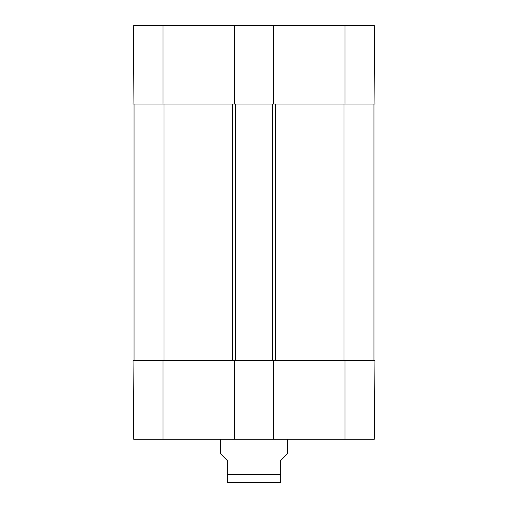<?xml version="1.0" encoding="UTF-8"?>
<svg xmlns="http://www.w3.org/2000/svg" width="508" height="508" viewBox="0 0 508 508"><rect width="100%" height="100%" fill="white"/><g stroke="black" fill="none" stroke-linecap="round" stroke-linejoin="round"><path stroke-width="0.76" d="M163.024 25.4L133.725 25.4L133.032 104.045L234.671 104.045L234.671 25.4L163.024 25.4L163.024 104.045M374.275 25.4L273.329 25.4L273.329 104.045L374.968 104.045L374.275 25.4L374.968 104.045M234.671 25.4L273.329 25.4M133.274 77.051L133.121 93.84M133.032 360.636L133.725 439.28L234.671 439.28L234.671 360.636L133.032 360.636M344.976 360.636L273.329 360.636L273.329 439.28L374.275 439.28L374.968 360.636L344.976 360.636L344.976 439.28M273.329 439.28L234.671 439.28M134.036 104.045L134.036 360.636M234.671 360.636L273.329 360.636M373.964 104.045L373.964 360.636M273.329 104.045L272.326 104.045L272.326 360.636M272.326 104.045L235.674 104.045L235.674 360.636M235.674 104.045L234.671 104.045M220.675 439.28L220.675 453.942L227.343 460.604L227.343 482.486L228.676 482.6L280.657 482.486L280.657 460.604L287.325 453.942L287.325 439.28M344.976 104.045L344.976 25.4M163.024 360.636L163.024 439.28M343.973 104.045L343.973 360.636M275.66 104.045L275.66 360.636M232.34 104.045L232.34 360.636M164.027 360.636L164.027 104.045M227.343 474.605L280.657 474.605"/></g></svg>
